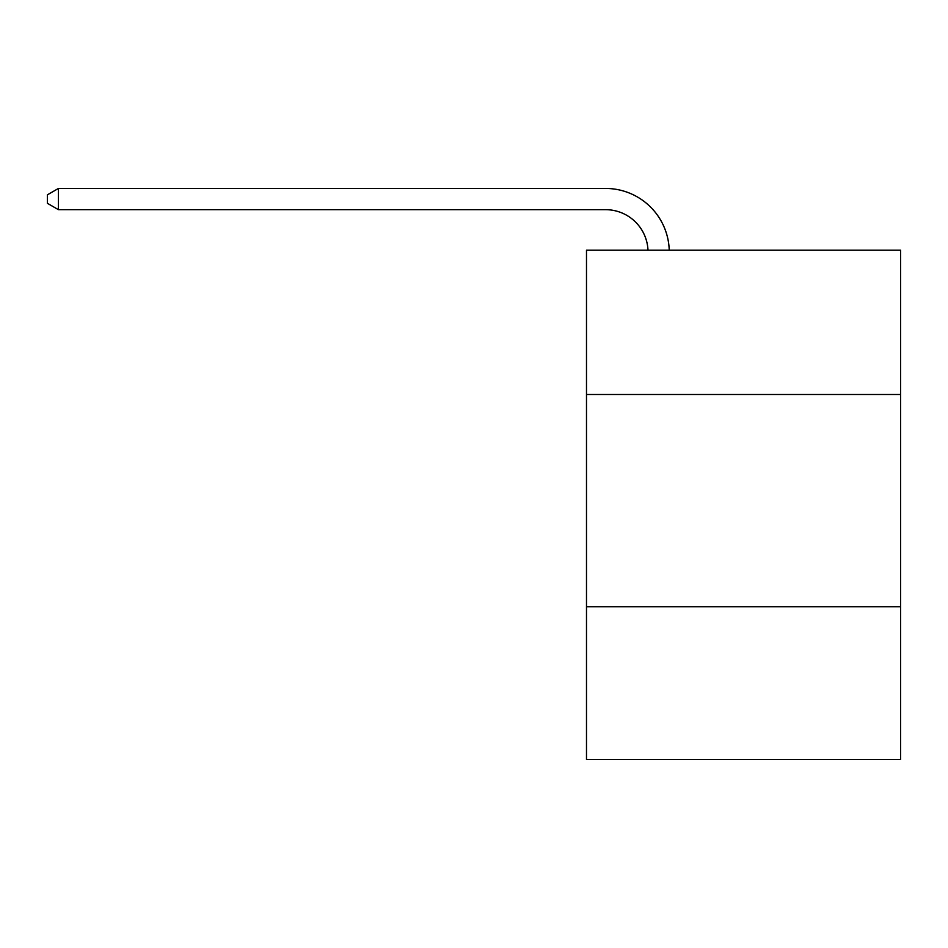 <?xml version="1.0" encoding="UTF-8"?>
<svg xmlns="http://www.w3.org/2000/svg" width="948" height="948" viewBox="0 0 948 948"><rect width="100%" height="100%" fill="white"/><g stroke="black" fill="none" stroke-linecap="round" stroke-linejoin="round"><path stroke-width="1.42" d="M586.492 394.498L900.6 394.498L900.6 250.177L586.492 250.177L586.492 759.549L900.6 759.549L900.6 606.732L586.492 606.732M900.6 606.732L900.6 394.498M605.582 209.674A42.447 42.447 0 0 1 647.994 250.177A42.447 42.447 0 0 0 605.582 209.674A42.447 42.447 0 0 1 647.994 250.177A42.447 42.447 0 0 0 605.582 209.674A42.447 42.447 0 0 1 647.994 250.177A42.447 42.447 0 0 0 605.582 209.674A42.447 42.447 0 0 1 647.994 250.177A42.447 42.447 0 0 0 605.582 209.674A42.447 42.447 0 0 1 647.994 250.177A42.447 42.447 0 0 0 605.582 209.674A42.447 42.447 0 0 1 647.994 250.177A42.447 42.447 0 0 0 605.582 209.674A42.447 42.447 0 0 1 647.994 250.177A42.447 42.447 0 0 0 605.582 209.674A42.447 42.447 0 0 1 647.994 250.177A42.447 42.447 0 0 0 605.582 209.674A42.447 42.447 0 0 1 647.994 250.177A42.447 42.447 0 0 0 605.582 209.674A42.447 42.447 0 0 1 647.994 250.177A42.447 42.447 0 0 0 605.582 209.674A42.447 42.447 0 0 1 647.994 250.177A42.447 42.447 0 0 0 605.582 209.674A42.447 42.447 0 0 1 647.994 250.177A42.447 42.447 0 0 0 605.582 209.674A42.447 42.447 0 0 1 647.994 250.177A42.447 42.447 0 0 0 605.582 209.674A42.447 42.447 0 0 1 647.994 250.177A42.447 42.447 0 0 0 605.582 209.674L58.432 209.674L47.4 203.31L47.4 194.826L58.432 188.451L605.582 188.451A63.67 63.67 0 0 1 669.229 250.177M58.432 209.674L58.432 188.451L605.582 188.451"/></g></svg>
